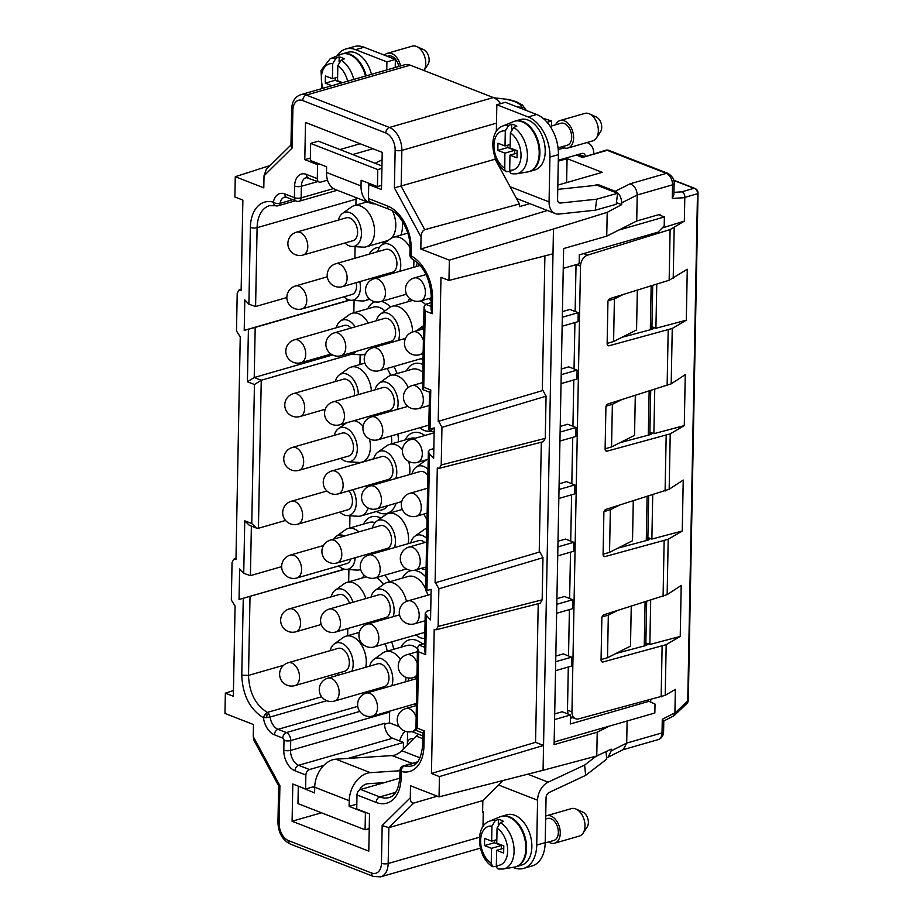 <?xml version="1.0" encoding="UTF-8"?>
<svg xmlns="http://www.w3.org/2000/svg" width="923" height="923" viewBox="0 0 923 923"><rect width="100%" height="100%" fill="white"/><g stroke="black" fill="none" stroke-linecap="round" stroke-linejoin="round"><path stroke-width="1.38" d="M660.014 215.255L660.037 214.298L658.618 214.713L664.375 216.951L618.733 230.092L636.72 221.012L637.216 195.007C636.882 189.434 634.493 185.696 630.063 183.815L615.249 191.292C619.252 193.392 621.398 197.245 621.698 202.841L637.216 195.007L672.544 184.831A9.53 6.057 -106.1 0 0 666.325 173.374A4.765 3.311 -68.7 0 1 667.975 173.409L608.845 150.368A4.765 3.311 111.3 0 0 607.207 150.322L666.325 173.374L630.063 183.815M424.661 643.516L419.088 645.119L417.496 647.727L418.661 651.857L425.699 654.603L424.522 650.461L425.238 613.034L426.818 611.199L430.741 610.068M235.988 558.438L233.865 559.119L232.054 562.442L231.327 600.054L235.077 606.042L233.346 696.265L225.35 693.15L233.45 690.554M560.111 432.079L576.01 427.499L575.837 436.475L559.938 441.044M300.713 94.7C295.002 96.765 291.98 101.599 291.645 109.191A4.765 1.604 1.1 0 0 292.868 110.299A14.295 9.092 73.9 0 1 302.721 100.572A4.765 3.311 111.3 0 1 306.332 95.081A19.06 12.126 73.9 0 0 300.713 94.7L404.586 64.795A19.06 12.126 73.9 0 1 410.204 65.164L493.297 97.55L389.425 127.455L306.332 95.081L410.204 65.164M343.933 296.814A17.629 11.214 -106.1 0 0 348.259 299.675A17.629 11.214 -106.1 0 0 350.959 300.287A17.629 11.214 -106.1 0 0 359.785 281.642M356.266 282.657A11.907 7.58 73.9 0 1 351.882 294.529L302.063 308.87A11.907 7.58 -106.1 0 0 306.598 297.944A11.907 7.58 -106.1 0 0 298.983 286.211A11.907 7.58 -106.1 0 0 295.475 285.98L327.319 276.808M539.863 551.942L435.102 582.84L539.863 551.942L542.966 557.677L542.159 599.835L438.125 626.44L438.852 588.816L435.748 583.082M290.953 144.992L266.355 169.267L264.024 175.785L263.793 187.831L235.273 176.708L234.88 196.991L242.876 200.106L241.134 290.341L239.034 290.018L241.157 289.337M369.523 690.969A12.391 7.88 -106.1 0 0 369.858 692.077M323.788 765.409L309.482 769.528A4.765 3.311 -68.7 0 0 305.859 775.032L295.002 770.797A17.156 10.914 -106.1 0 1 283.799 750.168L283.996 740.361A4.765 1.604 1.1 0 0 290.722 740.581L389.644 712.095A6.669 4.246 -106.1 0 0 389.621 711.172M389.644 712.095L389.437 722.859L384.522 724.278M422.884 735.896L411.877 731.604M399.278 726.701L389.437 722.859M356.093 197.603A31.451 20.006 -106.1 0 0 356.024 199.195L355.909 205.137M355.113 246.66L354.894 258.255M349.621 300.09L346.667 300.863L346.713 298.925M354.086 300.483L353.844 312.77M360.12 354.744L359.935 364.55M358.055 462.377L358.043 463.415M349.955 515.772L349.713 528.06M344.464 569.203L341.498 569.976L341.545 568.026M348.917 569.583L348.675 581.882M347.786 628.54L347.648 635.705M355.205 326.857A17.629 11.214 -106.1 0 0 347.867 320.304A17.629 11.214 -106.1 0 0 340.414 321.066A17.629 11.214 -106.1 0 0 336.307 327.746M347.936 353.74A17.629 11.214 -106.1 0 0 349.921 354.109A17.629 11.214 -106.1 0 0 356.174 351.363M294.437 339.802A11.907 11.907 0 0 0 293.41 362.347A11.907 11.907 0 0 0 301.025 362.693A11.907 7.58 -106.1 0 0 305.571 351.767A11.907 7.58 -106.1 0 0 297.944 340.033A11.907 7.58 -106.1 0 0 294.437 339.802L344.256 325.45A11.907 7.58 73.9 0 1 347.763 325.692A11.907 7.58 73.9 0 1 351.098 328.034M235.273 176.708L270.174 165.494M557.907 546.901L573.806 542.32L573.633 551.285L557.734 555.865M562.315 317.258L578.213 312.678L569.906 309.447L562.419 311.593M438.125 626.44L436.198 629.786L434.214 629.428L431.445 773.474L439.429 776.589L439.048 796.872L543.07 770.278L552.992 253.825L448.959 280.43L440.975 277.315L438.206 421.373L542.966 390.475L438.206 421.373M552.992 253.825L553.465 229.008L449.351 260.148L448.959 280.43M398.459 340.391A17.629 11.214 -106.1 0 0 387.925 313.324A17.629 11.214 -106.1 0 0 380.472 314.085A17.629 11.214 -106.1 0 0 376.365 320.766M382.964 343.656A17.629 11.214 -106.1 0 0 383.98 344.556M412.546 331.98A21.437 13.637 -106.1 0 0 398.54 306.701A21.437 13.637 -106.1 0 0 392.217 306.274A21.437 13.637 -106.1 0 0 389.471 307.624L380.472 314.085M340.829 458.281A17.629 11.214 -106.1 0 0 345.167 461.142A17.629 11.214 -106.1 0 0 347.856 461.754A17.629 11.214 -106.1 0 0 357.27 447.228A17.629 11.214 -106.1 0 0 345.802 427.949A17.629 11.214 -106.1 0 0 338.349 428.71A17.629 11.214 -106.1 0 0 334.241 435.391M345.698 433.337A11.907 7.58 73.9 0 1 353.313 445.071A11.907 7.58 73.9 0 1 348.779 455.997L298.96 470.338A11.907 7.58 -106.1 0 0 303.505 459.412A11.907 7.58 -106.1 0 0 295.879 447.678A11.907 7.58 -106.1 0 0 292.372 447.447L342.191 433.095A11.907 7.58 73.9 0 1 345.698 433.337M358.343 394.64A17.629 11.214 -106.1 0 0 346.829 374.127A17.629 11.214 -106.1 0 0 339.376 374.888A17.629 11.214 -106.1 0 0 335.28 381.568M371.392 390.879A21.437 13.637 -106.1 0 0 357.455 367.504A21.437 13.637 -106.1 0 0 351.132 367.077A21.437 13.637 -106.1 0 0 348.386 368.427L339.376 374.888M559.003 489.49L574.902 484.91L574.729 493.886L558.83 498.455M351.825 671.275A17.629 11.214 -106.1 0 0 341.672 643.239A17.629 11.214 -106.1 0 0 334.207 643.989A17.629 11.214 -106.1 0 0 330.111 650.669M336.699 673.559A17.629 11.214 -106.1 0 0 338.556 675.094M365.727 667.271A21.437 13.637 -106.1 0 0 352.286 636.605A21.437 13.637 -106.1 0 0 350.498 636.074A21.437 13.637 -106.1 0 0 345.963 636.189A21.437 13.637 -106.1 0 0 343.218 637.528L334.207 643.989M417.6 262.79A17.629 11.214 -106.1 0 0 416.042 266.643M352.967 602.258A17.629 11.214 -106.1 0 0 342.698 589.416A17.629 11.214 -106.1 0 0 335.245 590.166A17.629 11.214 -106.1 0 0 331.138 596.846M289.268 608.903A11.907 11.907 0 0 0 288.241 631.447A11.907 11.907 0 0 0 295.856 631.805A11.907 7.58 -106.1 0 0 300.402 620.879A11.907 7.58 -106.1 0 0 292.776 609.145A11.907 7.58 -106.1 0 0 289.268 608.903L339.087 594.562A11.907 7.58 73.9 0 1 342.595 594.793A11.907 7.58 73.9 0 1 349.459 603.261M547.374 210.49L420.819 249.025L421.05 236.992L394.409 187.888L495.155 159.206L495.19 157.568M578.213 312.678L578.04 321.654L562.142 326.234M368.277 323.085A21.437 13.637 -106.1 0 0 358.482 313.682A21.437 13.637 -106.1 0 0 352.159 313.255A21.437 13.637 -106.1 0 0 349.413 314.605L340.414 321.066M233.865 559.119L235.965 559.442L240.245 336.93L236.496 330.953L237.211 293.329L239.034 290.018M319.623 164.075L317.581 164.663L304.798 159.679L305.513 122.459L382.214 152.353L381.499 189.573L368.715 184.588L370.758 184M352.736 154.545L372.927 148.73M317.581 164.663L317.316 178.624A4.765 3.311 111.3 0 0 319.116 182.05A4.765 3.311 111.3 0 0 320.766 182.085L327.515 180.147M248.898 304.209L250.375 227.45A4.765 1.604 1.1 0 0 257.102 227.681L255.59 306.528L248.898 304.209L244.803 299.871L244.214 330.365L248.414 329.269L247.41 381.776L254.229 377.519L332.557 354.963M349.863 300.148L255.186 327.411L254.229 377.519L261.255 380.253L351.686 354.213M339.802 512.103A17.629 11.214 -106.1 0 0 344.129 514.965A17.629 11.214 -106.1 0 0 346.829 515.576A17.629 11.214 -106.1 0 0 355.759 507.246A17.629 11.214 -106.1 0 0 352.921 489.686M349.079 490.794A11.907 7.58 73.9 0 1 352.401 502.25A11.907 7.58 73.9 0 1 347.74 509.808L297.933 524.16A11.907 7.58 -106.1 0 0 302.467 513.234A11.907 7.58 -106.1 0 0 294.852 501.501A11.907 7.58 -106.1 0 0 291.333 501.258L326.915 491.024M255.59 306.528L286.857 297.529M357.732 706.383L278.054 729.32L286.372 732.562A6.669 4.246 -106.1 0 1 290.722 740.581L290.537 750.399L384.51 723.332A12.391 7.88 -106.1 0 0 392.598 738.238L403.466 742.473L403.339 749.038M563.249 268.374L579.148 263.793L579.321 254.829L657.995 232.169L664.202 225.927L664.375 216.951M558.011 541.236L565.499 539.078L573.806 542.32M344.971 242.991A17.629 11.214 -106.1 0 0 349.298 245.853A17.629 11.214 -106.1 0 0 351.998 246.464L363.051 247.145A21.437 13.637 -106.1 0 0 366.096 246.822A21.437 13.637 -106.1 0 0 374.265 227.162A21.437 13.637 -106.1 0 0 360.547 206.037A21.437 13.637 -106.1 0 0 354.236 205.621A21.437 13.637 -106.1 0 0 351.478 206.96L342.479 213.421A17.629 11.214 -106.1 0 0 338.372 220.101M435.102 582.84L437.306 467.961L439.302 468.319L543.324 441.713L545.262 438.367L546.07 396.209L542.966 390.475M439.302 468.319L441.229 464.973L441.955 427.349L438.84 421.615M433.833 448.613L429.922 449.732L428.341 451.566L429.541 454.093L433.648 458.431L434.237 427.926L428.768 429.333L429.483 391.906L430.776 389.979L423.749 387.245L425.215 310.993L432.241 313.739L432.529 298.452A4.765 1.604 -178.9 0 1 431.306 297.344C430.337 279.231 424.061 266.482 412.466 259.121A4.765 3.15 -62.5 0 1 411.139 255.913A36.216 23.029 73.9 0 1 432.529 298.452M394.479 547.604A17.629 11.214 -106.1 0 0 383.945 520.537A17.629 11.214 -106.1 0 0 376.492 521.299A17.629 11.214 -106.1 0 0 372.384 527.979M378.984 550.869A17.629 11.214 -106.1 0 0 380.011 551.769M408.185 543.659A21.437 13.637 -106.1 0 0 394.559 513.915A21.437 13.637 -106.1 0 0 388.248 513.488A21.437 13.637 -106.1 0 0 385.491 514.838L376.492 521.299M428.007 469.322A17.629 11.214 -106.1 0 0 423.622 466.415A17.629 11.214 -106.1 0 0 416.169 467.176A17.629 11.214 -106.1 0 0 412.062 473.845M370.192 485.913A11.907 11.907 0 0 0 361.574 497.128A11.907 11.907 0 0 0 376.78 508.804A11.907 7.58 -106.1 0 0 381.476 500.474A11.907 7.58 -106.1 0 0 370.192 485.913L420.011 471.561A11.907 7.58 73.9 0 1 427.88 475.368M344.602 535.975A17.629 11.214 -106.1 0 0 343.737 535.594A17.629 11.214 -106.1 0 0 336.272 536.355A17.629 11.214 -106.1 0 0 333.791 539.09M338.764 565.926A17.629 11.214 -106.1 0 0 343.091 568.787A17.629 11.214 -106.1 0 0 345.79 569.399A17.629 11.214 -106.1 0 0 355.205 557.711M358.955 531.844A21.437 13.637 -106.1 0 0 354.351 528.971A21.437 13.637 -106.1 0 0 348.029 528.544A21.437 13.637 -106.1 0 0 345.283 529.883L336.272 536.355M555.704 661.722L571.602 657.141L563.295 653.899L555.808 656.057M425.238 613.034L426.449 615.56L430.545 619.898L431.133 589.393L425.665 590.801L428.341 451.566M285.576 520.445L258.417 528.268L256.398 528.071L251.771 523.549L254.436 384.51L261.255 380.253L258.417 528.268M429.483 392.194L422.722 389.564L423.749 387.245M423.634 327.665A17.629 11.214 -106.1 0 0 418.823 329.026A17.629 11.214 -106.1 0 0 417.115 330.653M421.303 358.597A17.629 11.214 -106.1 0 0 423.011 360.028M559.119 483.825L566.595 481.668L574.902 484.91M544.905 255.902L542.32 390.233M616.414 202.587L621.664 204.629L607.207 212.348L606.746 236.15L563.63 248.564L554.112 744.619L597.227 732.204L609.215 726.147L654.845 713.006L655.018 704.041L648.984 701.318L570.322 723.967L570.483 715.002L554.585 719.571M617.175 610.668L608.326 615.133L607.519 657.741L630.49 646.146L631.251 606.307M619.195 505.273L610.357 509.738L609.538 552.346L632.509 540.751L633.282 500.912M621.214 399.878L612.376 404.332L611.557 446.94L634.539 435.344L635.301 395.506M607.138 343.402L613.587 341.545L636.558 329.949L637.332 290.11M570.483 715.002L562.176 711.76L554.7 713.917M572.768 717.633L570.426 718.302M561.034 383.645L576.944 379.065L577.106 370.088L568.799 366.858L561.322 369.004M576.01 427.499L567.703 424.257L560.215 426.414M556.8 604.311L572.698 599.731L564.391 596.489L556.915 598.646M395.805 478.529A17.629 11.214 -106.1 0 0 385.272 451.462A17.629 11.214 -106.1 0 0 377.819 452.224A17.629 11.214 -106.1 0 0 373.711 458.904M380.311 481.794A17.629 11.214 -106.1 0 0 381.337 482.694M402.451 449.674A21.437 13.637 -106.1 0 0 395.886 444.84A21.437 13.637 -106.1 0 0 389.575 444.425A21.437 13.637 -106.1 0 0 386.818 445.763L377.819 452.224M399.832 778.17L360.616 789.465A4.765 3.311 111.3 0 0 356.993 794.968L356.728 808.917L369.512 813.901L368.796 851.133L292.095 821.239L321.481 812.782M225.35 693.15L224.97 713.433L253.49 724.555L253.26 736.6L254.044 740.5L278.654 785.842L277.95 822.324A4.765 1.604 -178.9 0 0 279.173 823.431A14.295 9.092 -106.1 0 0 288.507 840.622A4.765 3.311 111.3 0 0 290.307 844.049L373.4 876.435A4.765 3.311 111.3 0 1 371.6 873.008L288.507 840.622M439.048 796.872L410.516 785.761L410.285 797.795C410.423 801.579 411.577 803.345 413.723 803.091L437.26 796.18M597.227 732.204L596.766 755.995L611.199 749.13L611.164 750.918L608.072 757.241L606.607 757.656M596.766 755.995L543.07 770.278M251.368 526.122L250.421 575.64L281.688 566.63M344.694 569.249L239.045 599.477L341.498 569.976M436.198 629.786L540.232 603.18L542.159 599.835M305.859 775.032L305.594 788.992L314.731 786.361M403.466 742.473L348.109 758.406M410.031 247.71A21.437 13.637 -106.1 0 0 399.867 237.626A21.437 13.637 -106.1 0 0 393.544 237.211A21.437 13.637 -106.1 0 0 390.798 238.549L381.799 245.01A17.629 11.214 -106.1 0 0 377.692 251.691M431.306 297.344L431.064 309.597L432.241 313.739M393.152 616.679A17.629 11.214 -106.1 0 0 382.618 589.612A17.629 11.214 -106.1 0 0 375.165 590.362A17.629 11.214 -106.1 0 0 371.058 597.043M377.657 619.944A17.629 11.214 -106.1 0 0 378.684 620.844M406.478 601.438A21.437 13.637 -106.1 0 0 393.233 582.99A21.437 13.637 -106.1 0 0 386.922 582.563A21.437 13.637 -106.1 0 0 384.164 583.901L375.165 590.362M397.132 409.466A17.629 11.214 -106.1 0 0 386.599 382.399A17.629 11.214 -106.1 0 0 379.145 383.16A17.629 11.214 -106.1 0 0 375.038 389.829M381.637 412.731A17.629 11.214 -106.1 0 0 382.664 413.631M394.271 402.105A11.907 7.58 73.9 0 1 389.575 410.435L339.756 424.788A11.907 7.58 -106.1 0 0 344.452 416.446A11.907 7.58 -106.1 0 0 333.168 401.886L382.987 387.545A11.907 7.58 73.9 0 1 394.271 402.105M351.998 246.464A17.629 11.214 -106.1 0 0 361.401 231.938A17.629 11.214 -106.1 0 0 349.932 212.659A17.629 11.214 -106.1 0 0 342.479 213.421M621.664 204.629L621.698 202.841M606.746 236.15L618.733 230.092M292.868 110.299L292.141 148.038L290.941 145.672L291.645 109.191M419.977 427.672A17.629 11.214 -106.1 0 0 424.315 430.533A17.629 11.214 -106.1 0 0 427.003 431.145A17.629 11.214 -106.1 0 0 433.498 428.122M612.376 404.332L606.099 406.143M410.031 248.472A4.765 1.604 1.1 0 0 411.254 249.579L411.139 255.913A4.765 1.604 1.1 0 1 409.904 254.806L410.031 248.472C410.85 232.088 399.728 212.694 389.425 209.452L370.25 201.975A4.765 3.311 -68.7 0 1 368.45 198.549L368.715 184.588M572.698 599.731L572.525 608.695L556.627 613.276M399.786 271.316A17.629 11.214 -106.1 0 0 389.252 244.26A17.629 11.214 -106.1 0 0 381.799 245.01M384.28 274.581A17.629 11.214 -106.1 0 0 385.306 275.492M396.925 263.966A11.907 7.58 73.9 0 1 392.229 272.297L342.41 286.638A11.907 7.58 -106.1 0 0 347.106 278.308A11.907 7.58 -106.1 0 0 335.822 263.747L385.641 249.406A11.907 7.58 73.9 0 1 396.925 263.966M365.843 598.554A21.437 13.637 -106.1 0 0 353.313 582.794A21.437 13.637 -106.1 0 0 347.002 582.367A21.437 13.637 -106.1 0 0 344.244 583.705L335.245 590.166M610.357 509.738L604.08 511.538M391.825 685.743A17.629 11.214 -106.1 0 0 381.291 658.676A17.629 11.214 -106.1 0 0 373.838 659.437A17.629 11.214 -106.1 0 0 369.731 666.118M376.33 689.008A17.629 11.214 -106.1 0 0 377.357 689.908M388.964 678.393A11.907 7.58 73.9 0 1 384.268 686.724L334.461 701.065A11.907 7.58 -106.1 0 0 339.145 692.735A11.907 7.58 -106.1 0 0 327.861 678.174L377.68 663.833A11.907 7.58 73.9 0 1 388.964 678.393M363.074 426.264A21.437 13.637 -106.1 0 0 356.416 421.326A21.437 13.637 -106.1 0 0 354.028 420.669M400.409 659.368A21.437 13.637 -106.1 0 0 391.917 652.053A21.437 13.637 -106.1 0 0 385.595 651.638A21.437 13.637 -106.1 0 0 382.837 652.976L373.838 659.437M426.68 538.397A17.629 11.214 -106.1 0 0 422.296 535.49A17.629 11.214 -106.1 0 0 414.842 536.24A17.629 11.214 -106.1 0 0 410.735 542.92M421.038 568.406A17.629 11.214 -106.1 0 0 421.661 568.672A17.629 11.214 -106.1 0 0 424.361 569.283A17.629 11.214 -106.1 0 0 426.08 569.203M426.588 528.441L426.864 528.36A21.437 13.637 -106.1 0 0 426.588 528.441A21.437 13.637 -106.1 0 0 423.842 529.779L414.842 536.24M408.22 387.533A21.437 13.637 -106.1 0 0 397.213 375.776A21.437 13.637 -106.1 0 0 390.891 375.349A21.437 13.637 -106.1 0 0 388.145 376.688L379.145 383.16M250.421 575.64L243.73 573.321L239.634 568.983L239.045 599.477M243.73 573.321L244.745 520.814L249.372 525.337L256.398 528.071M395.598 333.03A11.907 7.58 73.9 0 1 390.902 341.372L341.083 355.713A11.907 7.58 -106.1 0 0 345.779 347.383A11.907 7.58 -106.1 0 0 334.495 332.822L384.314 318.47A11.907 7.58 73.9 0 1 395.598 333.03M421.05 236.992C421.338 233.081 422.572 230.646 424.73 229.677L519.43 203.948L495.155 159.206M611.557 446.94L605.119 448.797M391.617 540.243A11.907 7.58 73.9 0 1 386.922 548.585L337.114 562.926A11.907 7.58 -106.1 0 0 341.798 554.596A11.907 7.58 -106.1 0 0 330.515 540.036L380.334 525.683A11.907 7.58 73.9 0 1 391.617 540.243M422.457 389.16L424.038 306.851L425.63 304.244L431.203 302.64M390.291 609.318A11.907 7.58 73.9 0 1 385.595 617.649L335.787 632.001A11.907 7.58 -106.1 0 0 340.472 623.66A11.907 7.58 -106.1 0 0 329.188 609.099L379.007 594.758A11.907 7.58 73.9 0 1 390.291 609.318M557.827 185.119L602.234 172.336L567.08 158.629L566.618 182.592M413.723 803.091L388.86 827.631L388.168 863.513A4.765 1.604 -178.9 0 1 381.441 863.293L382.168 825.554L388.86 827.631L482.844 800.576L503.208 780.466M555.531 670.686L571.429 666.106L571.602 657.141M558.288 161.167L567.08 158.629M424.038 306.851L425.215 310.993M608.326 615.133L602.05 616.945M607.519 657.741L601.069 659.599M409.177 678.059A17.629 11.214 -106.1 0 0 408.081 681.059M414.681 703.961A17.629 11.214 -106.1 0 0 416.388 705.38M366.212 693.115A11.907 11.907 0 0 0 357.605 704.341A11.907 11.907 0 0 0 372.811 716.017A11.907 7.58 -106.1 0 0 377.495 707.676A11.907 7.58 -106.1 0 0 366.212 693.115L416.031 678.774A11.907 7.58 73.9 0 1 416.896 678.613M561.207 374.669L577.106 370.088M420.819 249.025L449.351 260.148M553.465 229.008L607.207 212.348M519.43 203.948L519.384 206.602L529.825 203.648M593.858 185.558L597.723 184.462L597.7 185.523M392.944 471.18A11.907 7.58 73.9 0 1 388.248 479.51L338.429 493.851A11.907 7.58 -106.1 0 0 343.125 485.521A11.907 7.58 -106.1 0 0 331.842 470.961L381.661 456.62A11.907 7.58 73.9 0 1 392.944 471.18M305.594 788.992L292.81 784.008L292.095 821.239M541.328 442.232L539.228 551.689M439.429 776.589L543.555 745.449L535.559 742.334L538.224 603.688M416.008 634.886A17.629 11.214 -106.1 0 0 420.334 637.747A17.629 11.214 -106.1 0 0 423.034 638.358A17.629 11.214 -106.1 0 0 424.753 638.266M244.214 330.365L346.667 300.863M597.723 184.462L615.249 191.292M349.829 218.047A11.907 7.58 73.9 0 1 357.455 229.781A11.907 7.58 73.9 0 1 352.909 240.707L303.09 255.048A11.907 7.58 -106.1 0 0 307.636 244.122A11.907 7.58 -106.1 0 0 300.01 232.388A11.907 7.58 -106.1 0 0 296.502 232.158L346.321 217.816A11.907 7.58 73.9 0 1 349.829 218.047M422.711 745.023C421.223 757.979 417.611 764.925 411.889 765.871A31.451 20.006 73.9 0 1 404.562 765.882A4.765 3.438 104.5 0 0 401.24 771.478A36.216 23.029 73.9 0 0 423.934 746.13A4.765 1.604 1.1 0 1 422.711 745.023L422.942 732.77L424.234 730.854L417.196 728.109L418.661 651.857M613.587 341.545L614.406 298.937L608.13 300.748M428.849 425.007A11.907 7.58 73.9 0 1 427.926 425.388L378.107 439.729A11.907 7.58 -106.1 0 0 382.803 431.399A11.907 7.58 -106.1 0 0 371.519 416.838L407.874 406.362M428.687 405.635A11.907 7.58 73.9 0 1 429.207 406.293M304.798 159.679L310.359 158.075M339.952 149.561L360.143 143.746M609.538 552.346L603.088 554.204M623.244 294.472L614.406 298.937M431.445 773.474L535.559 742.334M427.487 459.504A21.437 13.637 -106.1 0 0 425.168 460.715L416.169 467.176M350.844 558.969A11.907 7.58 73.9 0 1 346.713 563.63L296.894 577.983A11.907 7.58 -106.1 0 0 301.429 567.057A11.907 7.58 -106.1 0 0 293.814 555.323A11.907 7.58 -106.1 0 0 290.307 555.081L323.488 545.528M341.568 648.615A11.907 7.58 73.9 0 1 349.182 660.349A11.907 7.58 73.9 0 1 344.648 671.275L294.829 685.627A11.907 7.58 -106.1 0 0 299.364 674.701A11.907 7.58 -106.1 0 0 291.749 662.968A11.907 7.58 -106.1 0 0 288.241 662.726L338.049 648.384A11.907 7.58 73.9 0 1 341.568 648.615M368.865 554.977A11.907 11.907 0 0 0 360.247 566.191A11.907 11.907 0 0 0 375.453 577.867A11.907 7.58 -106.1 0 0 380.149 569.537A11.907 7.58 -106.1 0 0 368.865 554.977L418.684 540.636A11.907 7.58 73.9 0 1 424.822 542.528M424.868 632.22A11.907 7.58 73.9 0 1 423.945 632.601L374.127 646.942A11.907 7.58 -106.1 0 0 378.822 638.612A11.907 7.58 -106.1 0 0 367.539 624.052L399.555 614.833M248.414 329.269L255.186 327.411M500.578 103.664A19.06 12.126 -106.1 0 0 493.297 97.55M636.72 221.012L658.618 214.713M482.844 800.576L482.614 812.24L483.26 812.055M253.26 736.6L279.9 785.692L278.654 785.842M293.399 393.625A11.907 11.907 0 0 0 292.372 416.169A11.907 11.907 0 0 0 299.998 416.515A11.907 7.58 -106.1 0 0 304.532 405.589A11.907 7.58 -106.1 0 0 296.918 393.856A11.907 7.58 -106.1 0 0 293.399 393.625L343.218 379.272A11.907 7.58 73.9 0 1 346.725 379.515A11.907 7.58 73.9 0 1 354.34 395.794M627.121 720.99L626.694 743.084L623.29 749.557L608.072 757.241M609.215 726.147L554.158 742M647.231 700.626L648.984 701.318M422.942 733.07L416.181 730.428L417.196 728.109M356.024 199.195L257.102 227.681A31.451 20.006 73.9 0 1 269.493 205.691L275.619 205.76A4.765 4.765 0 0 0 278.204 205.748A4.765 3.034 -106.1 0 0 279.992 203.36A4.765 2.284 -169.3 0 1 273.358 202.183A17.156 10.914 73.9 0 1 284.826 193.922L294.414 197.66A4.765 1.604 1.1 0 0 301.14 197.88L333.515 188.569M264.728 714.425L266.851 715.233L269.147 714.229L267.324 712.418L264.728 714.425L263.447 717.806L270.127 717.033A12.391 7.88 -106.1 0 0 278.054 729.32A4.765 3.311 111.3 0 0 274.443 734.823L282.75 738.065A4.765 3.311 -68.7 0 1 286.372 732.562L359.774 711.425M266.851 715.233L266.701 717.679M274.443 734.823A17.156 10.914 -106.1 0 1 263.447 717.806C249.821 709.256 242.599 695.042 241.78 675.163L248.506 675.394L283.603 665.287M652.723 494.878L651.869 539.078L648.673 537.832L649.907 538.928L648.338 540.024L617.937 548.1M654.742 389.483L653.888 433.683L650.692 432.437L650.657 434.537M656.761 284.076L655.918 328.276L652.723 327.03L653.957 328.126L652.388 329.223L621.987 337.31M650.669 702.068L650.715 699.703M646.608 645.339L646.654 643.239L649.85 644.485L650.692 600.285M684.278 425.607L685.258 374.657L671.194 383.841L672.256 328.461L686.297 320.2L687.277 269.251L669.152 280.246L670.121 229.562L587.628 255.14A9.53 6.611 -68.7 0 0 580.509 266.101L571.948 711.875A9.53 6.611 111.3 0 0 575.56 718.717A9.53 6.611 111.3 0 0 578.721 718.844L665.206 695.342L666.187 644.658L603.088 661.941A2.861 1.984 -68.7 0 1 602.142 661.906A2.861 1.984 -68.7 0 1 601.058 659.853L601.865 618.052A2.861 1.984 111.3 0 1 604 614.753L667.144 594.643L668.206 539.263L682.259 531.002L683.228 480.052L669.163 489.248L670.225 433.856L684.278 425.607L653.888 433.683M666.187 644.658L680.228 636.409L649.85 644.485M646.654 643.239L647.877 644.323L646.308 645.419L615.906 653.507M665.206 695.342L675.348 689.377L674.909 713.11L673.571 716.006L663.799 720.978M663.729 721.025L662.287 719.282L662.022 732.908L626.694 743.084L611.164 750.918M688.293 700.211A4.765 4.765 0 0 1 686.816 703.58A4.765 3.657 -133.5 0 0 687.739 700.938A4.765 1.604 1.1 0 0 688.293 700.211L698.03 192.988A4.765 4.765 0 0 0 695.007 188.465L673.628 180.135M674.909 713.11L687.739 700.938L697.488 193.726L684.808 197.384L684.347 221.128L670.121 229.562M680.228 636.409L681.209 585.459L667.144 594.643M698.03 192.988A4.765 1.604 1.1 0 1 697.488 193.726A4.765 4.188 -106.1 0 0 693.969 188.304L673.709 180.412M684.808 197.384C684.878 194.638 683.839 192.792 681.682 191.857L673.952 192.353M582.471 157.452L605.8 150.23A4.765 3.034 -106.1 0 1 607.207 150.322L582.471 157.452L576.367 155.064M684.347 221.128L662.126 228.016M669.152 280.246L610.068 298.556A2.861 1.984 -68.7 0 0 607.934 301.844L607.138 343.656A2.861 1.984 -68.7 0 0 608.211 345.71A2.861 1.984 -68.7 0 0 609.168 345.744L672.256 328.461M655.918 328.276L686.297 320.2M669.163 489.248L606.019 509.358A2.861 1.984 111.3 0 0 603.884 512.646L603.088 554.458A2.861 1.984 -68.7 0 0 604.161 556.5A2.861 1.984 -68.7 0 0 605.119 556.546L668.206 539.263M671.194 383.841L608.049 403.951A2.861 1.984 111.3 0 0 605.915 407.251L605.107 449.051A2.861 1.984 111.3 0 0 606.192 451.105A2.861 1.984 111.3 0 0 607.138 451.139L670.225 433.856M568.303 667.006L567.483 710.133L568.095 714.067M570.46 716.733L575.56 718.717M568.522 655.941L569.41 609.595M569.618 598.531L570.518 552.185M570.726 541.12L571.614 494.774M571.822 483.71L572.721 437.364M572.929 426.299L573.818 379.964M574.037 368.888L574.925 322.554M575.133 311.478L576.033 264.693M619.956 442.705L650.357 434.618L651.926 433.522L650.692 432.437M651.869 539.078L682.259 531.002M672.29 198.457L672.544 184.831A4.765 1.604 1.1 0 0 674.113 183.677L673.905 194.534L672.29 198.457L684.797 197.66M529.225 171.551A26.202 16.672 -106.1 0 0 529.583 171.459L534.879 169.936A26.202 16.672 -106.1 0 0 544.87 145.892A26.202 16.672 -106.1 0 0 528.106 120.082A26.202 16.672 -106.1 0 0 520.376 119.563L515.08 121.086A26.202 16.672 -106.1 0 0 514.722 121.201M528.164 116.944L536.644 114.498L505.319 102.291L496.839 104.737L528.164 116.944A33.355 21.217 73.9 0 1 549.935 157.06L549.07 201.906A16.199 11.249 111.3 0 0 555.196 213.536A16.199 11.249 111.3 0 0 559.084 214.032L595.289 210.202L596.696 199.195L617.614 193.276L616.195 204.283L595.289 210.202M496.839 104.737L496.332 131.458M529.583 171.459A26.202 16.672 -106.1 0 0 539.563 147.426A26.202 16.672 -106.1 0 0 522.799 121.605A26.202 16.672 -106.1 0 0 515.08 121.086M511.746 124.19L508.608 125.436A24.921 15.853 73.9 0 0 502.735 126.047L513.234 121.698A26.202 16.672 73.9 0 1 519.534 121.075A26.202 16.672 73.9 0 1 522.095 121.813A26.202 16.672 73.9 0 1 538.974 148.545A26.202 16.672 73.9 0 1 527.702 171.932L516.499 173.812A24.921 15.853 73.9 0 0 527.368 153.437A24.921 15.853 73.9 0 0 513.719 127.432L516.857 126.174A25.29 16.083 73.9 0 0 514.307 124.905A25.29 16.083 73.9 0 0 511.746 124.19L511.654 129.162M510.846 171.251L506.462 171.713L504.777 169.774L504.869 153.137L514.757 150.287L507.731 147.553L507.777 145.165M513.719 127.432L510.407 132.9L510.119 147.957L517.145 150.691L517.007 157.868L509.981 155.133L517.099 153.08M512.83 173.789C510.846 173.916 509.796 172.716 509.692 170.19L509.981 155.133M508.608 125.436L505.296 130.904L505.008 145.961L510.188 144.473M514.688 153.772L514.757 150.287M505.008 145.961L497.97 143.227L497.832 150.403L507.731 147.553M497.832 150.403L504.869 153.137M536.644 114.498A33.355 21.217 73.9 0 1 558.415 154.614L557.55 199.46A4.765 3.311 111.3 0 0 559.35 202.887A4.765 3.311 111.3 0 0 560.492 203.025L596.696 199.195M558.046 147.888L567.184 145.257A11.434 7.269 -106.1 0 0 571.545 134.77A11.434 7.269 -106.1 0 0 564.23 123.509A11.434 7.269 -106.1 0 0 560.849 123.278L550.177 126.359M561.945 146.769A14.295 9.092 -106.1 0 0 563.757 147.726A14.295 9.092 -106.1 0 0 567.98 148.003A14.295 9.092 -106.1 0 0 573.425 134.896A14.295 9.092 -106.1 0 0 564.276 120.809A14.295 9.092 -106.1 0 0 560.065 120.532A14.295 9.092 -106.1 0 0 555.611 124.79M567.98 148.003L592.704 140.884A14.295 9.092 -106.1 0 0 596.385 138.035A14.295 9.092 -106.1 0 0 597.493 124.628A14.295 9.092 -106.1 0 0 589.428 113.864A14.295 9.092 -106.1 0 0 589.012 113.691A14.295 9.092 -106.1 0 0 584.79 113.414L560.065 120.532M596.385 138.035L600.515 131.804A8.792 5.596 -106.1 0 0 601.196 123.567A8.792 5.596 -106.1 0 0 596.235 116.944A8.792 5.596 -106.1 0 0 595.97 116.84M368.808 183.239L368.796 183.85A12.391 8.595 111.3 0 0 368.796 184.565M374.992 203.821A23.825 16.533 -68.7 0 1 370.031 203.037A23.825 16.533 -68.7 0 1 361.02 185.927L361.135 180.25L377.426 186.608L381.58 185.408M381.903 168.367L377.761 169.567L310.647 143.411L318.423 141.173L381.949 165.932M377.761 169.567L377.426 186.608M310.647 143.411L310.324 160.452L326.615 166.798L326.511 172.474L361.02 185.927M375.2 163.302L382.076 159.794M370.031 203.037L335.522 189.584A23.825 16.533 -68.7 0 1 326.511 172.474M558.3 160.267L581.94 153.46A4.765 3.311 -68.7 0 1 583.578 153.506A4.765 3.311 -68.7 0 1 585.344 156.125M551.55 125.955L551.642 120.994L542.989 118.282M564.172 147.876L558.23 149.584M551.642 120.994L547.108 122.297M593.858 153.668A16.199 11.249 111.3 0 0 587.732 142.846A16.199 11.249 111.3 0 0 586.855 142.569M386.91 61.887L395.39 59.441L364.066 47.235A33.355 21.217 73.9 0 0 354.236 46.577L345.756 49.023A33.355 21.217 73.9 0 1 355.586 49.68L386.91 61.887L386.76 69.929M395.229 67.483L395.39 59.441M336.987 55.957A33.355 21.217 73.9 0 1 345.756 49.023M371.461 74.325A26.202 16.672 -106.1 0 0 355.528 52.819A26.202 16.672 -106.1 0 0 347.809 52.299L342.502 53.834A26.202 16.672 -106.1 0 0 342.156 53.938M398.794 66.456A11.434 7.269 -106.1 0 0 391.652 56.245A11.434 7.269 -106.1 0 0 388.283 56.015L387.314 56.291M400.547 65.948A14.295 9.092 -106.1 0 0 391.71 53.557A14.295 9.092 -106.1 0 0 387.487 53.269A14.295 9.092 -106.1 0 0 384.51 55.207M423.403 49.577A8.792 5.596 -106.1 0 1 423.657 49.68A8.792 5.596 -106.1 0 1 428.618 56.303A8.792 5.596 -106.1 0 1 427.937 64.541L423.969 70.529A14.295 9.092 -106.1 0 0 424.857 57.18A14.295 9.092 -106.1 0 0 416.861 46.611A14.295 9.092 -106.1 0 0 416.435 46.427A14.295 9.092 -106.1 0 0 412.223 46.15L387.487 53.269M366.166 75.859A26.202 16.672 -106.1 0 0 350.232 54.342A26.202 16.672 -106.1 0 0 342.502 53.834M342.56 82.655L337.541 80.693L337.83 65.637L341.141 60.168L344.291 58.922A25.29 16.083 73.9 0 0 341.729 57.653A25.29 16.083 73.9 0 0 339.168 56.926L336.03 58.184A24.921 15.853 73.9 0 0 330.169 58.784L340.668 54.434A26.202 16.672 73.9 0 1 346.967 53.811A26.202 16.672 73.9 0 1 349.529 54.549A26.202 16.672 73.9 0 1 365.462 76.055M339.168 56.926L339.076 61.899M336.03 58.184L332.718 63.641L332.43 78.697L337.61 77.209M341.787 82.874L335.153 80.289L335.199 77.901M332.43 78.697L325.404 75.963L325.265 83.139L335.153 80.289M325.265 83.139L331.899 85.724M499.078 101.784L498.478 101.138M493.92 97.815L508.896 99.511L516.557 101.784L522.51 105.084L526.364 110.495L523.618 107.472L517.203 106.918M557.746 189.377L596.95 185.223L617.614 193.276M399.636 740.984A16.199 11.249 -68.7 0 1 405.139 731.235M413.792 738.515A9.53 3.207 -178.9 0 0 411.843 738.55C409.016 739.035 407.528 740.765 407.366 743.719L407.343 745.011M399.994 770.74L370.377 772.655L335.857 759.202A23.825 16.533 111.3 0 0 314.708 787.25L314.593 792.926L298.925 786.396M335.857 759.202L392.125 755.579A19.06 13.234 -68.7 0 0 401.69 750.699L416.169 736.116A11.434 7.938 111.3 0 1 418.615 734.235M369.235 828.577L365.081 829.777L365.404 812.725L349.113 806.379L349.217 800.702L314.708 787.25M298.291 786.569L297.967 803.621L365.081 829.777M314.697 787.7L312.747 786.938M365.404 812.725L366.039 812.552M356.82 804.152L349.113 806.379M359.312 790.146A12.391 8.595 -68.7 0 1 368 783.719L384.176 782.681M370.377 772.655A23.825 16.533 111.3 0 0 349.217 800.702M482.637 811.34L483.271 811.594L482.983 826.65M482.452 854.236L482.429 855.54L483.225 855.852M536.725 845.076L545.205 842.63L546.058 797.784A4.765 3.311 111.3 0 1 549.173 792.465L585.632 775.378L584.628 765.075L548.17 782.162A16.199 11.249 111.3 0 0 537.578 800.218L536.725 845.076A33.355 21.217 73.9 0 1 523.583 868.405A33.355 21.217 73.9 0 1 513.742 867.747L512.807 867.378M515.876 866.743A26.202 16.672 -106.1 0 0 516.234 866.651L521.53 865.128A26.202 16.672 -106.1 0 0 531.521 841.095A26.202 16.672 -106.1 0 0 514.757 815.274A26.202 16.672 -106.1 0 0 507.027 814.755L501.731 816.29A26.202 16.672 -106.1 0 0 501.374 816.394M545.205 842.63A33.355 21.217 73.9 0 1 532.063 865.959L523.583 868.405M545.193 842.941L553.835 840.449A11.434 7.269 -106.1 0 0 558.196 829.962A11.434 7.269 -106.1 0 0 550.881 818.701A11.434 7.269 -106.1 0 0 547.501 818.47L545.655 819.013M548.597 841.961A14.295 9.092 -106.1 0 0 550.408 842.918A14.295 9.092 -106.1 0 0 554.631 843.195A14.295 9.092 -106.1 0 0 560.076 830.089A14.295 9.092 -106.1 0 0 550.927 816.013A14.295 9.092 -106.1 0 0 546.716 815.724A14.295 9.092 -106.1 0 0 545.712 816.117M554.631 843.195L579.356 836.076A14.295 9.092 -106.1 0 0 583.036 833.227A14.295 9.092 -106.1 0 0 584.144 819.82A14.295 9.092 -106.1 0 0 576.079 809.067A14.295 9.092 -106.1 0 0 575.664 808.883A14.295 9.092 -106.1 0 0 571.441 808.606L546.716 815.724M583.036 833.227L587.166 826.996A8.792 5.596 -106.1 0 0 587.847 818.759A8.792 5.596 -106.1 0 0 582.886 812.136A8.792 5.596 -106.1 0 0 582.632 812.032M585.632 775.378L606.746 759.087L606.019 751.599M596.189 756.145L584.628 765.075M516.234 866.651A26.202 16.672 -106.1 0 0 526.214 842.618A26.202 16.672 -106.1 0 0 509.45 816.797A26.202 16.672 -106.1 0 0 501.731 816.29M491.947 826.097L491.659 841.153L484.621 838.419L484.483 845.595L491.521 848.329L491.232 863.386A20.168 12.83 73.9 0 1 480.618 840.472A20.168 12.83 73.9 0 1 491.947 826.097L495.259 820.639A24.921 15.853 73.9 0 0 489.386 821.239L499.885 816.89A26.202 16.672 73.9 0 1 508.746 817.005A26.202 16.672 73.9 0 1 525.625 843.737A26.202 16.672 73.9 0 1 514.353 867.124L503.15 869.016A24.921 15.853 73.9 0 0 514.03 848.641A24.921 15.853 73.9 0 0 500.37 822.624L503.508 821.378A25.29 16.083 73.9 0 0 500.958 820.109A25.29 16.083 73.9 0 0 498.397 819.382L498.305 824.354M497.497 866.443L492.674 866.697L491.232 863.386M501.339 848.964L501.408 845.48L491.521 848.329M499.481 868.993C497.497 869.108 496.447 867.908 496.343 865.382L496.632 850.325L503.75 848.272M496.632 850.325L503.658 853.06L503.796 845.883L496.77 843.149L497.059 828.093L500.37 822.624M495.259 820.639L498.397 819.382M491.659 841.153L496.839 839.665M501.408 845.48L494.382 842.745L494.428 840.357M484.483 845.595L494.382 842.745M405.532 681.797A21.437 13.637 -106.1 0 0 405.912 677.32M345.79 569.399L356.855 570.079A21.437 13.637 -106.1 0 0 359.901 569.756A21.437 13.637 -106.1 0 0 360.651 569.503M368.335 555.15A21.437 13.637 -106.1 0 0 368.346 553.927M409.512 474.584A21.437 13.637 -106.1 0 0 408.647 461.385M413.492 267.37A21.437 13.637 -106.1 0 0 413.712 259.836M347.856 461.754L358.92 462.435A21.437 13.637 -106.1 0 0 361.966 462.111A21.437 13.637 -106.1 0 0 369.454 438.921M350.959 300.287L362.024 300.967A21.437 13.637 -106.1 0 0 365.058 300.644A21.437 13.637 -106.1 0 0 368.888 298.406M372.927 279.127A21.437 13.637 -106.1 0 0 372.673 277.927M349.921 354.109L360.985 354.79A21.437 13.637 -106.1 0 0 364.031 354.467A21.437 13.637 -106.1 0 0 365.473 353.913M370.365 348.79A21.437 13.637 -106.1 0 0 371.127 347.06M346.829 515.576L357.893 516.257A21.437 13.637 -106.1 0 0 360.928 515.934A21.437 13.637 -106.1 0 0 368.208 508.031M366.685 487.575A21.437 13.637 -106.1 0 0 365.923 485.936M419.088 645.119L424.58 647.254M417.692 761.787L403.455 765.882A4.765 3.034 -106.1 0 1 404.562 765.882L417.346 762.202M397.098 373.561A26.202 16.672 -106.1 0 0 393.798 366.523M380.911 518.126A26.202 16.672 -106.1 0 0 379.215 517.341A26.202 16.672 -106.1 0 0 376.803 516.638A26.202 16.672 -106.1 0 0 363.604 524.056M425.93 577.048A26.202 16.672 -106.1 0 0 418.107 571.36A26.202 16.672 -106.1 0 0 412.973 570.437M412.673 570.449A26.202 16.672 -106.1 0 0 402.486 578.075M424.822 435.483A26.202 16.672 -106.1 0 0 420.761 433.222A26.202 16.672 -106.1 0 0 405.139 439.936M422.93 364.504A26.202 16.672 -106.1 0 0 422.088 364.147A26.202 16.672 -106.1 0 0 406.466 370.861M409.8 298.614A26.202 16.672 -106.1 0 0 407.793 301.798M431.237 300.771A26.202 16.672 -106.1 0 0 428.941 298.51M393.683 649.307A26.202 16.672 -106.1 0 0 391.652 641.9M400.917 235.088A26.202 16.672 -106.1 0 0 402.301 221.151M381.672 242.345A26.202 16.672 -106.1 0 0 383.887 243.51M379.595 247.306A26.202 16.672 -106.1 0 0 369.188 254.137M390.475 306.99A26.202 16.672 -106.1 0 0 383.357 302.063A26.202 16.672 -106.1 0 0 381.314 301.429M374.911 301.775A26.202 16.672 -106.1 0 0 367.735 308.778M376.503 511.446A26.202 16.672 -106.1 0 0 376.907 511.688A26.202 16.672 -106.1 0 0 379.307 512.865A26.202 16.672 -106.1 0 0 396.082 503.243M398.367 441.886A26.202 16.672 -106.1 0 0 397.825 434.052M376.607 620.244A26.202 16.672 -106.1 0 0 377.242 620.498A26.202 16.672 -106.1 0 0 378.43 620.914M389.644 581.778A26.202 16.672 -106.1 0 0 384.476 575.271M364.158 575.248A26.202 16.672 -106.1 0 0 362.566 577.879M422.584 644.104A26.202 16.672 -106.1 0 0 416.781 640.435A26.202 16.672 -106.1 0 0 401.159 647.15M317.824 181.543L301.36 186.273L301.14 197.88A4.765 3.034 -106.1 0 1 299.26 201.214A4.765 4.765 0 0 1 296.214 201.076L286.626 197.337A4.765 3.311 -68.7 0 1 284.826 193.922M326.811 700.707L270.127 717.033L269.147 714.229M417.473 648.569A21.437 13.637 -106.1 0 0 413.158 645.938A21.437 13.637 -106.1 0 0 406.835 645.512L385.595 651.638M394.409 187.888L395.136 150.161A4.765 1.604 1.1 0 0 401.863 150.38A19.06 12.126 -106.1 0 0 389.425 127.455A4.765 3.311 -68.7 0 0 385.802 132.958L302.721 100.572M424.73 229.677L401.17 186.261L401.863 150.38L496.493 123.14M384.868 310.924A21.437 13.637 -106.1 0 0 379.734 307.567A21.437 13.637 -106.1 0 0 373.411 307.14L352.159 313.255M387.187 651.177A21.437 13.637 -106.1 0 0 385.179 643.758M283.799 750.168A4.765 1.604 1.1 0 0 290.537 750.399A12.391 7.88 -106.1 0 0 298.614 765.294L392.598 738.238M545.262 438.367L441.229 464.973M438.852 588.816L542.966 557.677M422.78 372.281A21.437 13.637 -106.1 0 0 418.465 369.65A21.437 13.637 -106.1 0 0 412.143 369.235L390.891 375.349M441.955 427.349L546.07 396.209M247.41 381.776L254.436 384.51M651.165 285.818L650.323 329.765M649.146 391.214L648.304 435.171M647.115 496.62L646.273 540.566M645.096 602.015L644.254 645.973M411.254 249.579A36.216 23.029 -106.1 0 0 387.625 206.025L368.45 198.549M389.425 209.452A4.765 3.311 -68.7 0 1 387.625 206.025M360.616 789.465L379.791 796.93L395.679 792.361M321.642 696.784L267.324 712.418C255.486 704.999 249.222 692.654 248.506 675.394L250.018 596.512M295.002 770.797A4.765 3.311 -68.7 0 1 298.614 765.294L309.482 769.528M292.683 199.703L279.992 203.36A12.391 7.88 73.9 0 1 284.619 197.141L286.626 197.337M241.145 289.88L240.499 290.087M377.461 415.131A21.437 13.637 -106.1 0 0 375.28 414.554M356.993 794.968L376.169 802.433A4.765 3.311 -68.7 0 1 379.791 796.93A31.451 20.006 73.9 0 0 389.056 797.553C395.24 795.949 398.851 788.992 399.878 776.705L400.005 770.37A4.765 1.604 1.1 0 0 401.24 771.478L401.113 777.812A36.216 23.029 73.9 0 1 376.169 802.433M375.026 522.637A21.437 13.637 -106.1 0 0 369.281 522.43L348.029 528.544M426.922 590.489L429.541 454.093M292.141 148.038L264.024 175.785M425.63 304.244L431.133 306.39M244.745 520.814L251.771 523.549M430.026 429.033L430.776 389.979M296.214 201.076A4.765 3.311 111.3 0 1 294.414 197.66L294.633 186.054A4.765 1.604 1.1 0 0 301.36 186.273A12.391 7.88 73.9 0 1 306.24 177.608L319.116 182.05M401.113 777.812A4.765 1.604 -178.9 0 1 399.878 776.705M241.78 675.163L243.257 598.381M250.375 227.45A36.216 23.029 73.9 0 1 273.358 202.183A4.765 3.427 -74.6 0 0 275.619 205.76M294.633 186.054A17.156 10.914 73.9 0 1 306.448 174.389A4.765 3.311 111.3 0 0 308.247 177.804M317.316 178.624L306.448 174.389M425.699 654.603L426.449 615.56M423.934 746.13L424.234 730.854M283.996 740.361A1.904 1.211 -106.1 0 0 282.75 738.065M381.441 863.293A14.295 9.092 73.9 0 1 371.6 873.008M382.168 825.554L410.285 797.795M395.136 150.161A14.295 9.092 -106.1 0 0 385.802 132.958M279.9 785.692L279.173 823.431M415.396 438.194A21.437 13.637 -106.1 0 0 410.816 438.298L389.575 444.425M425.699 589.105A21.437 13.637 -106.1 0 0 414.485 576.863A21.437 13.637 -106.1 0 0 408.162 576.448L386.922 582.563M235.976 558.992L235.33 559.2M480.375 848.133L380.657 876.85A19.06 12.126 73.9 0 0 388.168 863.513L479.499 837.219M622.863 749.776L658.272 739.577A9.53 6.057 -106.1 0 0 662.022 732.908A4.765 1.604 1.1 0 0 663.591 731.754L663.799 720.898M695.007 188.465A4.765 3.311 -68.7 0 0 693.969 188.304L681.682 191.857M648.627 539.932L648.673 537.832M652.723 327.03L652.676 329.13M661.145 696.923L662.126 646.25M603.088 661.941L601.415 661.295M674.898 712.856L662.287 719.282M673.213 278.446L674.182 227.762M587.628 255.14L583.636 253.583M609.168 345.744L607.484 345.087M663.083 596.443L664.145 540.843M665.102 491.048L666.175 435.448M667.121 385.641L668.194 330.042M605.465 450.493L607.138 451.139M605.119 556.546L603.446 555.888M567.483 710.133L571.948 711.875M580.509 266.101L576.529 264.555M510.084 186.711L549.07 201.906M510.407 132.9A20.168 12.83 73.9 0 1 521.022 155.825A20.168 12.83 73.9 0 1 509.692 170.19M504.581 168.194A20.168 12.83 73.9 0 1 493.955 145.269A20.168 12.83 73.9 0 1 505.296 130.904M584.178 156.46L578.802 154.36M355.586 49.68L364.066 47.235M337.83 65.637A20.168 12.83 73.9 0 1 347.625 81.189M323.038 88.273A20.168 12.83 73.9 0 1 332.718 63.641M341.141 60.168A24.921 15.853 73.9 0 1 353.763 79.424M521.795 107.08A28.59 9.634 1.1 0 0 494.52 98.115M549.935 157.06L558.415 154.614M560.492 203.025L558.415 202.218M407.366 743.719L407.597 731.824M498.593 785.023L537.578 800.218M548.17 782.162L527.737 774.189M497.059 828.093A20.168 12.83 73.9 0 1 507.673 851.018A20.168 12.83 73.9 0 1 496.343 865.382M422.826 738.712L416.169 736.116M420.057 757.864L401.69 750.699M412.143 763.379L392.125 755.579M414.104 277.996A11.907 11.907 0 0 0 413.077 300.54A11.907 11.907 0 0 0 420.703 300.886A11.907 7.58 -106.1 0 0 422.411 282.392A11.907 7.58 -106.1 0 0 417.623 278.227A11.907 7.58 -106.1 0 0 414.104 277.996L426.114 274.535M408.947 547.097A11.907 11.907 0 0 0 407.908 569.641A11.907 11.907 0 0 0 415.535 569.999A11.907 7.58 -106.1 0 0 417.242 551.504A11.907 7.58 -106.1 0 0 412.454 547.339A11.907 7.58 -106.1 0 0 408.947 547.097L426.611 542.02M407.908 600.919A11.907 11.907 0 0 0 406.881 623.463A11.907 11.907 0 0 0 414.496 623.821A11.907 7.58 -106.1 0 0 416.204 605.326A11.907 7.58 -106.1 0 0 411.416 601.161A11.907 7.58 -106.1 0 0 407.908 600.919L431.041 594.262M409.974 493.274A11.907 11.907 0 0 0 408.947 515.83A11.907 11.907 0 0 0 416.561 516.176A11.907 7.58 -106.1 0 0 418.269 497.682A11.907 7.58 -106.1 0 0 413.481 493.517A11.907 7.58 -106.1 0 0 409.974 493.274L427.637 488.198M411.012 439.463A11.907 11.907 0 0 0 409.974 462.008A11.907 11.907 0 0 0 417.6 462.354A11.907 7.58 -106.1 0 0 419.307 443.859A11.907 7.58 -106.1 0 0 414.519 439.694A11.907 7.58 -106.1 0 0 411.012 439.463L434.145 432.795M416.158 717.09A11.907 7.58 -106.1 0 0 414.139 712.971A11.907 7.58 -106.1 0 0 409.351 708.795A11.907 7.58 -106.1 0 0 405.843 708.564A11.907 11.907 0 0 0 404.816 731.108A11.907 11.907 0 0 0 412.431 731.454A11.907 7.58 -106.1 0 0 415.95 728.328M412.039 385.641A11.907 11.907 0 0 0 411.012 408.185A11.907 11.907 0 0 0 418.638 408.531A11.907 7.58 -106.1 0 0 420.346 390.037A11.907 7.58 -106.1 0 0 415.558 385.872A11.907 7.58 -106.1 0 0 412.039 385.641L422.584 382.607M423.392 340.345A11.907 7.58 -106.1 0 0 421.373 336.214A11.907 7.58 -106.1 0 0 416.585 332.049A11.907 7.58 -106.1 0 0 413.077 331.819A11.907 11.907 0 0 0 412.05 354.363A11.907 11.907 0 0 0 419.665 354.709A11.907 7.58 -106.1 0 0 423.184 351.571M417.196 663.268A11.907 7.58 -106.1 0 0 415.177 659.149A11.907 7.58 -106.1 0 0 410.389 654.972A11.907 7.58 -106.1 0 0 406.87 654.742A11.907 11.907 0 0 0 405.843 677.286A11.907 11.907 0 0 0 413.469 677.632A11.907 7.58 -106.1 0 0 416.977 674.505M372.846 347.763A11.907 11.907 0 0 0 364.227 358.989A11.907 11.907 0 0 0 379.434 370.654A11.907 7.58 -106.1 0 0 384.13 362.324A11.907 7.58 -106.1 0 0 372.846 347.763L405.52 338.36M374.173 278.7A11.907 11.907 0 0 0 365.554 289.914A11.907 11.907 0 0 0 380.761 301.59A11.907 7.58 -106.1 0 0 385.456 293.26A11.907 7.58 -106.1 0 0 374.173 278.7L420.173 265.455M425.353 304.348A21.437 13.637 -106.1 0 0 420.576 300.921M360.928 515.934L382.18 509.819A21.437 13.637 -106.1 0 0 387.602 505.689M427.707 595.22A21.437 13.637 -106.1 0 0 426.334 590.651M383.38 584.467A21.437 13.637 -106.1 0 0 376.457 577.579M366.096 246.822L387.348 240.707A21.437 13.637 -106.1 0 0 388.214 240.407M391.606 238.03A21.437 13.637 -106.1 0 0 392.46 210.975M427.026 520.041A21.437 13.637 -106.1 0 0 423.611 514.146M391.444 443.882A21.437 13.637 -106.1 0 0 391.329 435.921M390.637 375.43A21.437 13.637 -106.1 0 0 387.037 368.473M367.123 201.906L354.236 205.621M409.904 254.806A4.765 4.765 0 0 0 412.466 259.121M364.885 363.12L351.132 367.077M418.823 329.026L423.68 325.542M652.723 285.334L651.88 329.349M650.703 390.729L649.85 434.756M648.673 496.136L647.831 540.151M646.654 601.531L645.812 645.558M412.696 300.379L392.217 306.274M407.781 233.115L393.544 237.211M366.316 576.806L347.002 582.367M338.349 428.71L346.529 422.838M402.324 509.438L388.248 513.488M403.455 765.882A4.765 4.765 0 0 0 400.005 770.37M380.657 876.85L373.4 876.435M290.307 844.049C282.461 840.022 278.342 832.788 277.95 822.324M415.915 730.035L417.496 647.727M278.204 205.748L295.441 200.776M337.276 190.265L299.26 201.214M686.816 703.58L674.09 715.637M674.113 183.677C674.586 179.777 672.532 176.351 667.975 173.409M608.845 150.368A4.765 4.765 0 0 0 605.8 150.23M578.121 154.556L583.498 156.656M658.272 739.577C661.618 738.377 663.395 735.769 663.591 731.754M502.735 126.047C487.632 131.285 490.782 162.99 506.023 171.493M511.953 173.801L516.499 173.812M516.442 198.433L555.196 213.536M586.947 142.546L587.732 142.846M330.169 58.784L321.031 70.39L321.989 88.573M408.347 743.996L407.366 743.546M582.886 812.136L576.079 809.067M498.605 868.993L503.15 869.016M489.386 821.239C474.284 826.489 477.433 858.182 492.674 866.697M420.703 300.886L431.295 297.841M333.168 401.886A11.907 11.907 0 0 0 324.55 413.112A11.907 11.907 0 0 0 339.756 424.788M334.495 332.822A11.907 11.907 0 0 0 325.877 344.037A11.907 11.907 0 0 0 341.083 355.713M335.822 263.747A11.907 11.907 0 0 0 327.204 274.962A11.907 11.907 0 0 0 342.41 286.638M288.241 662.726A11.907 11.907 0 0 0 287.203 685.27A11.907 11.907 0 0 0 294.829 685.627M290.307 555.081A11.907 11.907 0 0 0 289.268 577.636A11.907 11.907 0 0 0 296.894 577.983M291.333 501.258A11.907 11.907 0 0 0 290.307 523.814A11.907 11.907 0 0 0 297.933 524.16M292.372 447.447A11.907 11.907 0 0 0 291.345 469.992A11.907 11.907 0 0 0 298.96 470.338M295.475 285.98A11.907 11.907 0 0 0 294.437 308.524A11.907 11.907 0 0 0 302.063 308.87M296.502 232.158A11.907 11.907 0 0 0 295.475 254.702A11.907 11.907 0 0 0 303.09 255.048M415.535 569.999L426.126 566.941M414.496 623.821L425.088 620.764M416.561 516.176L427.164 513.119M417.6 462.354L428.191 459.296M412.431 731.454L416.111 730.405M418.638 408.531L429.23 405.485M419.665 354.709L423.138 353.705M413.469 677.632L416.942 676.64M371.519 416.838A11.907 11.907 0 0 0 362.901 428.053A11.907 11.907 0 0 0 378.107 439.729M327.861 678.174A11.907 11.907 0 0 0 319.254 689.389A11.907 11.907 0 0 0 334.461 701.065M329.188 609.099A11.907 11.907 0 0 0 320.581 620.325A11.907 11.907 0 0 0 335.787 632.001M330.515 540.036A11.907 11.907 0 0 0 321.908 551.25A11.907 11.907 0 0 0 337.114 562.926M331.842 470.961A11.907 11.907 0 0 0 323.235 482.175A11.907 11.907 0 0 0 338.429 493.851M367.539 624.052A11.907 11.907 0 0 0 358.932 635.266A11.907 11.907 0 0 0 374.127 646.942M406.87 654.742L417.415 651.707M380.761 301.59L406.478 294.183M413.077 331.819L423.611 328.784M379.434 370.654L423.057 358.101M376.78 508.804L401.77 501.604M301.025 362.693L331.011 354.063M365.393 354.074L364.031 354.467M295.856 631.805L321.25 624.49M596.235 116.944L589.428 113.864M375.453 577.867L406.432 568.949M372.811 716.017L416.423 703.453M423.657 49.68L416.861 46.611M423.034 638.358L424.753 638.462M359.347 632.336L345.963 636.189M427.003 431.145L434.168 431.583M405.843 708.564L416.377 705.53M299.998 416.515L325.277 409.235M424.361 569.283L426.08 569.399M360.662 569.537L359.901 569.756M373.769 458.708L361.966 462.111M369.823 299.271L365.058 300.644"/></g></svg>
